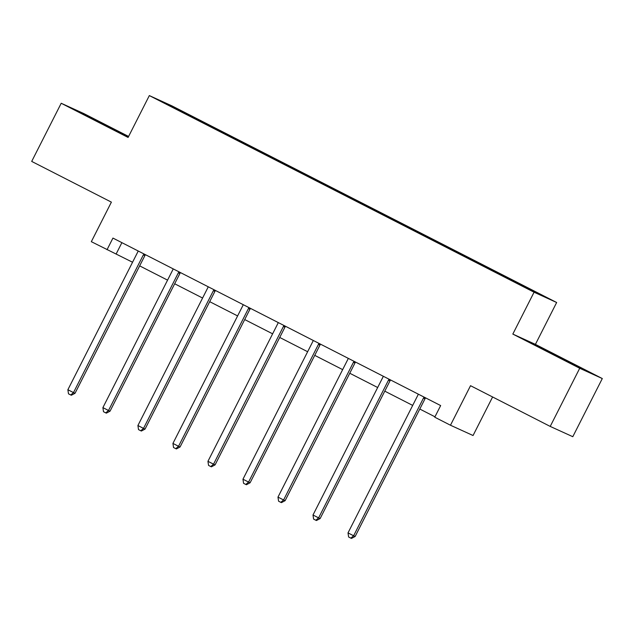 <?xml version="1.0" encoding="UTF-8"?>
<svg xmlns="http://www.w3.org/2000/svg" width="634" height="634" viewBox="0 0 634 634"><rect width="100%" height="100%" fill="white"/><g stroke="black" fill="none" stroke-linecap="round" stroke-linejoin="round"><path stroke-width="0.95" d="M128.599 136.453L83.783 113.549L61.205 103.263L31.7 161.408L111.386 202.135L91.328 241.681L132.554 262.246M556.652 302.497L171.917 105.87L149.331 95.583L534.066 292.211L556.652 302.497L535.413 344.365L512.827 334.078L579.714 368.267L602.3 378.553L535.413 344.365M602.3 378.553L572.795 436.699L550.217 426.42L470.531 385.694L450.473 425.232L473.051 435.518L492.61 396.971M579.714 368.267L550.217 426.42M201.525 122.013L492.927 270.94L533.313 291.458L542.593 295.682L506.661 277.193L493.189 270.314L492.88 270.916M201.549 121.902L163.39 102.399L172.67 106.623L213.056 127.141L212.747 127.743M493.189 270.314L213.056 127.141M450.473 425.232L434.758 417.204L440.654 405.57L112.939 238.083L107.035 249.709M245.849 144.021L245.461 144.465M280.862 161.916L280.474 162.359M315.883 179.81L315.494 180.254M350.895 197.713L350.507 198.157M385.916 215.608L385.527 216.051M420.928 233.502L420.54 233.946M455.949 251.397L455.561 251.841M490.962 269.299L490.573 269.735M512.827 334.078L534.066 292.211M61.205 103.263L128.092 137.451L149.331 95.583M139.662 265.876L167.574 280.141M174.675 283.77L202.587 298.035M209.696 301.665L237.607 315.93M244.708 319.56L272.62 333.825M279.729 337.462L307.641 351.727M314.741 355.357L342.653 369.622M349.762 373.252L377.674 387.517M384.775 391.146L412.686 405.411M419.795 409.041L434.964 416.8M172.67 106.623L172.749 107.178M210.829 126.126L210.44 126.57M121.887 242.656L116.196 253.877M458.176 252.411L457.867 253.021M423.155 234.517L422.846 235.127M388.143 216.622L387.834 217.232M353.122 198.727L352.813 199.33M318.109 180.825L317.8 181.435M283.089 162.93L282.78 163.54M248.076 145.035L247.767 145.646M563.016 358.725L531.157 343.01L574.475 365.152L581.275 368.243L563.016 358.725L562.778 359.201M128.44 136.77L82.222 113.565L128.33 136.976M113.843 129.764L114.088 129.281M424.217 397.169L424.083 397.288A2.607 2.52 -65.5 0 0 423.48 398.073L353.621 535.77L348.011 532.901L417.869 395.204A2.607 2.52 -65.5 0 0 418.147 394.253L418.163 394.079M425.676 397.914L425.612 397.978A2.607 2.52 -65.5 0 0 425.01 398.762L355.151 536.467L353.621 535.77L350.864 538.139L348.621 536.99L348.011 532.901M355.151 536.467L351.474 538.417L350.864 538.139M546.033 350.768L565.948 360.857M97.105 121.324L117.021 131.412M389.197 379.275L389.07 379.386A2.607 2.52 -65.5 0 0 388.468 380.17L318.609 517.875L312.998 515.006L382.849 377.309A2.607 2.52 -65.5 0 0 383.134 376.358L383.15 376.184M390.663 380.02L390.592 380.083A2.607 2.52 -65.5 0 0 389.989 380.868L320.13 518.564L318.609 517.875L315.843 520.245L313.6 519.095L312.998 515.006M320.13 518.564L316.453 520.522L315.843 520.245M354.184 361.372L354.049 361.491A2.607 2.52 -65.5 0 0 353.447 362.276L283.588 499.972L277.977 497.111L347.836 359.407A2.607 2.52 -65.5 0 0 348.114 358.456L348.129 358.281M355.65 362.125L355.579 362.188A2.607 2.52 -65.5 0 0 354.977 362.973L285.118 500.67L283.588 499.972L280.83 502.35L278.588 501.201L277.977 497.111M285.118 500.67L281.441 502.627L280.83 502.35M319.164 343.477L319.037 343.596A2.607 2.52 -65.5 0 0 318.434 344.381L248.576 482.078L242.965 479.209L312.816 341.512A2.607 2.52 -65.5 0 0 313.101 340.561L313.117 340.387M320.63 344.23L320.558 344.294A2.607 2.52 -65.5 0 0 319.956 345.078L250.097 482.775L248.576 482.078L245.81 484.447L243.567 483.306L242.965 479.209M250.097 482.775L246.42 484.733L245.81 484.447M284.151 325.583L284.016 325.702A2.607 2.52 -65.5 0 0 283.414 326.486L213.555 464.183L207.944 461.314L277.803 323.617A2.607 2.52 -65.5 0 0 278.08 322.666L278.096 322.492M285.617 326.336L285.546 326.391A2.607 2.52 -65.5 0 0 284.943 327.184L215.084 464.88L213.555 464.183L210.797 466.553L208.554 465.404L207.944 461.314M215.084 464.88L211.407 466.83L210.797 466.553M249.13 307.688L249.003 307.807A2.607 2.52 -65.5 0 0 248.401 308.592L178.542 446.288L172.931 443.42L242.782 305.723A2.607 2.52 -65.5 0 0 243.068 304.772L243.084 304.597M250.596 308.433L250.525 308.496A2.607 2.52 -65.5 0 0 249.923 309.281L180.064 446.978L178.542 446.288L175.776 448.658L173.534 447.509L172.931 443.42M180.064 446.978L176.387 448.935L175.776 448.658M214.118 289.793L213.983 289.904A2.607 2.52 -65.5 0 0 213.381 290.689L143.522 428.394L137.911 425.525L207.77 287.82A2.607 2.52 -65.5 0 0 208.047 286.869L208.063 286.695M215.584 290.538L215.512 290.602A2.607 2.52 -65.5 0 0 214.91 291.386L145.051 429.083L143.522 428.394L140.764 430.763L138.521 429.614L137.911 425.525M145.051 429.083L141.374 431.041L140.764 430.763M179.097 271.891L178.97 272.01A2.607 2.52 -65.5 0 0 178.368 272.794L108.509 410.491L102.898 407.622L172.749 269.925A2.607 2.52 -65.5 0 0 173.034 268.974L173.05 268.8M180.563 272.644L180.492 272.707A2.607 2.52 -65.5 0 0 179.89 273.492L110.031 411.189L108.509 410.491L105.743 412.869L103.5 411.72L102.898 407.622M110.031 411.189L106.353 413.146L105.743 412.869M144.084 253.996L143.95 254.115A2.607 2.52 -65.5 0 0 143.347 254.9L73.489 392.597L67.878 389.728L137.737 252.031A2.607 2.52 -65.5 0 0 138.014 251.08L138.03 250.906M145.551 254.749L145.479 254.813A2.607 2.52 -65.5 0 0 144.877 255.597L75.018 393.294L73.489 392.597L70.731 394.966L68.488 393.825L67.878 389.728M75.018 393.294L71.341 395.244L70.731 394.966M424.083 397.288L425.612 397.978M423.48 398.073L425.01 398.762M389.07 379.386L390.592 380.083M388.468 380.17L389.989 380.868M354.049 361.491L355.579 362.188M353.447 362.276L354.977 362.973M319.037 343.596L320.558 344.294M318.434 344.381L319.956 345.078M284.016 325.702L285.546 326.391M283.414 326.486L284.943 327.184M249.003 307.807L250.525 308.496M248.401 308.592L249.923 309.281M213.983 289.904L215.512 290.602M213.381 290.689L214.91 291.386M178.97 272.01L180.492 272.707M178.368 272.794L179.89 273.492M143.95 254.115L145.479 254.813M143.347 254.9L144.877 255.597"/></g></svg>
